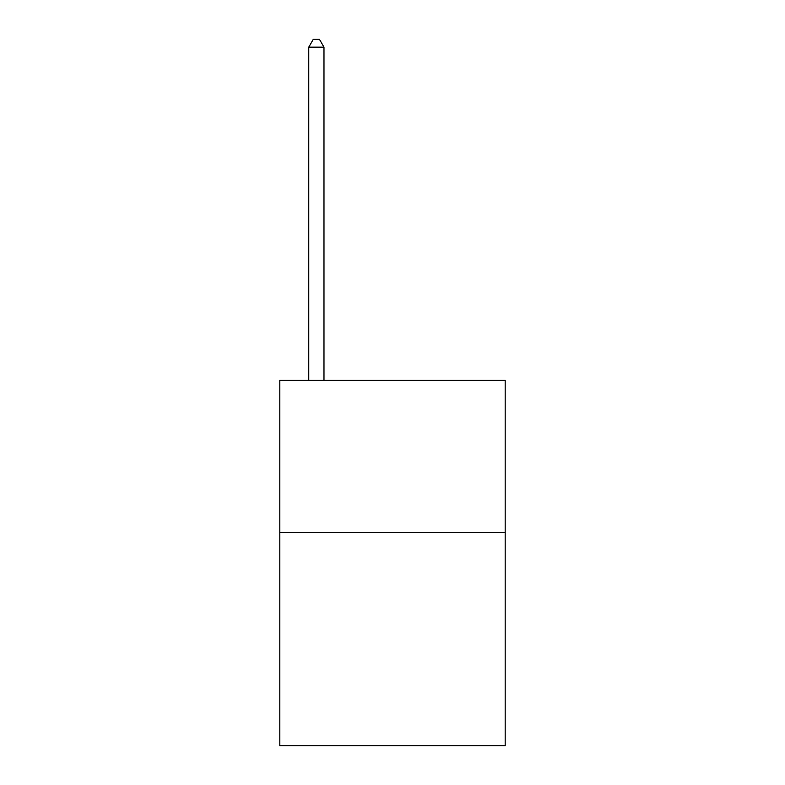 <?xml version="1.0" encoding="UTF-8"?>
<svg xmlns="http://www.w3.org/2000/svg" width="785" height="785" viewBox="0 0 785 785"><rect width="100%" height="100%" fill="white"/><g stroke="black" fill="none" stroke-linecap="round" stroke-linejoin="round"><path stroke-width="1.18" d="M505.177 532.583L505.177 745.75L279.823 745.75L279.823 380.323L505.177 380.323L505.177 532.583L279.823 532.583M323.979 380.323L323.979 47.169L308.76 47.169L308.76 380.323M308.76 47.169L313.323 39.25L319.416 39.25L323.979 47.169"/></g></svg>
